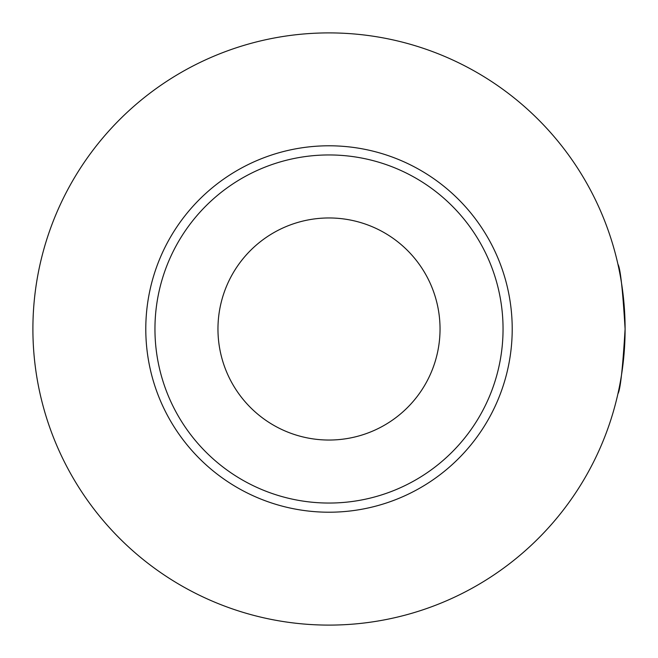 <?xml version="1.0" encoding="UTF-8"?>
<svg xmlns="http://www.w3.org/2000/svg" width="658" height="658" viewBox="0 0 658 658"><rect width="100%" height="100%" fill="white"/><g stroke="black" fill="none" stroke-linecap="round" stroke-linejoin="round"><path stroke-width="0.99" d="M512.212 329A183.212 183.212 0 0 0 329 145.788A183.212 183.212 0 0 0 145.788 329A183.212 183.212 0 0 0 329 512.212A183.212 183.212 0 0 0 512.212 329A183.212 183.212 0 0 1 329 512.212A183.212 183.212 0 0 1 145.788 329M329 625.1A296.1 296.1 0 0 0 625.1 329A296.1 296.1 0 0 0 329 32.9A296.1 296.1 0 0 0 32.9 329A296.1 296.1 0 0 0 329 625.1M625.1 329C622.731 289.652 620.346 268.061 617.928 264.228C620.346 268.061 622.731 289.652 625.1 329C622.731 289.652 620.346 268.061 617.928 264.228C620.346 268.061 622.731 289.652 625.1 329C622.731 368.348 620.346 389.939 617.928 393.772C620.346 389.939 622.731 368.348 625.1 329C622.731 368.348 620.346 389.939 617.928 393.772C620.346 389.939 622.731 368.348 625.1 329M329 440.038A111.037 111.037 0 0 1 217.963 329A111.037 111.037 0 0 1 329 217.963A111.037 111.037 0 0 1 440.038 329A111.037 111.037 0 0 1 329 440.038M503.049 329A174.049 174.049 0 0 0 329 154.951A174.049 174.049 0 0 0 154.951 329A174.049 174.049 0 0 0 329 503.049A174.049 174.049 0 0 0 503.049 329"/></g></svg>
